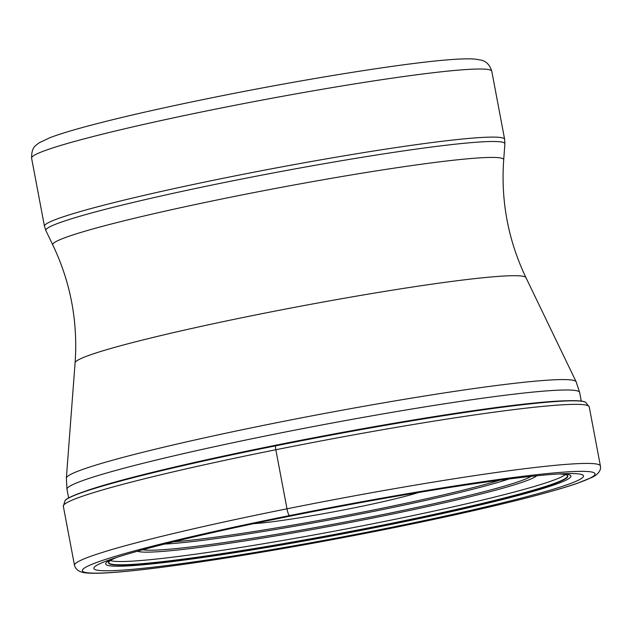 <?xml version="1.0" encoding="UTF-8"?>
<svg xmlns="http://www.w3.org/2000/svg" width="632" height="632" viewBox="0 0 632 632"><rect width="100%" height="100%" fill="white"/><g stroke="black" fill="none" stroke-linecap="round" stroke-linejoin="round"><path stroke-width="0.95" d="M291.7 515.815A249.174 15.215 169.3 0 1 567.418 473.589A249.174 15.215 169.3 0 1 385.654 528.518A249.174 15.215 -10.7 0 1 153.149 567.188A249.174 15.215 -10.7 0 1 107.985 560.402A249.174 15.215 -10.7 0 1 291.7 515.815A671.461 120.989 -101.3 0 1 289.511 515.601A6.747 1.217 -101.3 0 1 286.991 508.815L275.829 449.747A5.056 0.908 -101.3 0 1 275.457 445.884A265.661 16.219 169.3 0 0 65.064 500.584L65.294 500.323A265.393 16.203 -10.7 0 1 78.486 493.655A265.393 16.203 -10.7 0 1 275.473 445.686A247.238 44.548 -101.3 0 1 276.018 445.165L276.176 445.023M585.24 402.078A265.393 16.203 169.3 0 0 570.53 400.68A265.393 16.203 169.3 0 0 275.473 445.686L275.457 445.884A265.661 16.219 169.3 0 1 585.548 402.236L585.24 402.078M558.569 473.968A233.706 14.267 169.3 0 1 567.181 475.335A233.706 14.267 169.3 0 1 382.242 525.492A233.706 14.267 -10.7 0 1 108.846 561.935A233.706 14.267 -10.7 0 1 116.367 557.527M253.661 523.652A92.714 5.656 169.3 0 0 353.051 508.081A92.714 5.656 169.3 0 0 418.376 492.533M78.486 493.655L84.285 491.53A261.893 15.99 -10.7 0 1 84.325 491.514A261.893 15.99 -10.7 0 1 276.018 445.165A261.893 15.99 169.3 0 1 564.305 400.822A261.893 15.99 169.3 0 1 564.352 400.822L570.53 400.68M565.253 474.624A232.766 14.212 169.3 0 1 381.42 522.056A232.766 14.212 -10.7 0 1 110.379 560.568M108.941 561.801A233.421 14.252 -10.7 0 0 382.139 525.208A233.421 14.252 169.3 0 0 567.03 475.248M114.471 558.151A236.763 14.457 -10.7 0 0 382.913 526.077A236.763 14.457 169.3 0 0 560.552 473.858M289.511 515.601A260.882 15.926 -10.7 0 1 590.296 471.78A260.882 15.926 -10.7 0 1 387.874 528.897A260.882 15.926 -10.7 0 1 87.09 572.718A260.882 15.926 -10.7 0 1 289.511 515.601M74.489 565.324A267.613 16.337 -10.7 0 1 286.991 508.815A267.613 16.337 -10.7 0 1 600.4 465.95C601.198 470.216 598.575 473.961 592.516 477.176L576.858 483.504C564.218 487.817 546.593 492.849 523.999 498.593C486.237 508.152 440.883 518.256 387.953 528.897C314.862 543.473 247.949 555.125 187.214 563.855C157.471 568.073 133.384 570.901 114.961 572.323C101.886 573.35 92.233 573.548 85.984 572.908C79.624 572.331 75.793 569.803 74.489 565.324L63.326 506.256A267.613 16.337 169.3 0 1 275.829 449.747A267.613 16.337 169.3 0 1 589.237 406.882L600.4 465.95M581.282 401.091L579.655 392.456A260.866 15.926 169.3 0 0 274.138 434.239A260.866 15.926 169.3 0 0 274.012 434.271A260.866 15.926 169.3 0 0 66.992 489.326L68.619 497.953M75.09 362.839C78.02 321.609 70.602 282.33 52.827 245.011A229.456 14.007 -10.7 0 1 234.962 196.339A229.456 14.007 -10.7 0 1 503.696 159.817C500.765 201.047 508.183 240.326 525.958 277.646A229.456 14.007 169.3 0 0 257.311 314.618A229.456 14.007 169.3 0 0 75.09 362.839L66.368 478.1A259.428 15.84 -10.7 0 1 272.266 423.606A259.428 15.84 -10.7 0 1 272.392 423.582A259.428 15.84 -10.7 0 1 576.139 381.775L579.655 392.456M504.897 143.938A233.587 14.26 169.3 0 0 231.32 181.115A233.587 14.26 169.3 0 0 231.201 181.139A233.587 14.26 169.3 0 0 45.915 230.664L44.469 226.272A234.156 14.291 -10.7 0 1 230.285 176.849A234.156 14.291 -10.7 0 1 230.403 176.826A234.156 14.291 -10.7 0 1 504.636 139.316L504.897 143.938L503.696 159.817M491.775 71.226A234.156 14.291 169.3 0 0 217.542 108.736A234.156 14.291 169.3 0 0 217.361 108.767A234.156 14.291 169.3 0 0 31.6 158.182C31.513 147.074 35.368 145.842 39.152 142.808L49.817 137.737C57.804 134.671 69.046 131.164 83.558 127.206C117.829 117.915 162.456 107.732 217.44 96.664C305.904 78.85 402.339 63.405 447.977 59.835C459.646 58.847 468.636 58.602 474.94 59.092L480.604 60.024C486.063 61.012 489.784 64.748 491.775 71.226L504.636 139.316M499.557 480.217A187.925 11.471 -10.7 0 1 371 510.506A187.925 11.471 -10.7 0 1 370.873 510.53A187.925 11.471 -10.7 0 1 173.587 541.814M508.902 479.001A192.144 11.732 -10.7 0 1 372.003 511.723A192.144 11.732 -10.7 0 1 371.877 511.746A192.144 11.732 -10.7 0 1 164.439 544.089M142.84 549.737A199.91 12.206 169.3 0 0 374.302 516.312A199.91 12.206 169.3 0 0 374.476 516.281A199.91 12.206 169.3 0 0 531.07 476.378M137.413 551.238A204.128 12.458 169.3 0 0 375.305 517.529A204.128 12.458 169.3 0 0 536.671 475.793M109.107 561.413A252.437 15.413 -10.7 0 1 107.716 561.461M109.02 561.682L109.146 560.616M65.064 500.584L63.326 506.256M589.237 406.882L585.548 402.236M525.958 277.646L576.139 381.775M66.992 489.326L66.368 478.1M109.083 561.508L107.551 561.579M31.6 158.182L44.469 226.272M52.827 245.011L45.915 230.664"/></g></svg>
